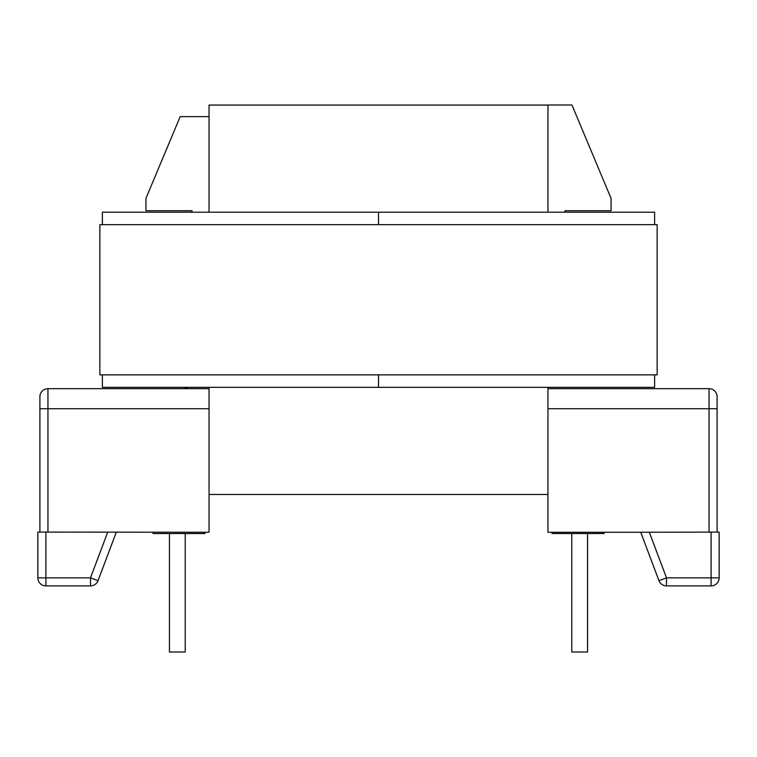 <?xml version="1.0" encoding="UTF-8"?>
<svg xmlns="http://www.w3.org/2000/svg" width="757" height="757" viewBox="0 0 757 757"><rect width="100%" height="100%" fill="white"/><g stroke="black" fill="none" stroke-linecap="round" stroke-linejoin="round"><path stroke-width="1.14" d="M587.564 533.524L587.564 652.014L571.781 652.014L571.781 533.524M185.219 652.014L185.219 533.524L185.219 652.014L169.436 652.014L169.436 533.524M573.049 388.672L547.954 388.672L547.954 387.338M611.069 198.391L571.942 104.986L611.069 198.391L611.069 210.739L564.996 210.739L564.996 212.197M547.954 212.197L547.954 104.986L571.942 104.986M649.269 532.105L666.501 577.856L711.107 577.856L711.107 585.899A8.043 8.043 0 0 0 719.15 577.856L719.15 532.105L719.15 577.856A8.043 8.043 0 0 1 711.107 585.899L666.501 585.899A8.043 8.043 0 0 1 658.968 580.695L640.734 532.256L658.968 580.695L640.734 532.256L547.954 532.256L547.954 388.672L709.054 388.672L547.954 388.672M640.734 532.256L719.15 532.105M709.054 532.105L709.054 388.672A8.043 8.043 0 0 1 717.097 396.725L717.097 532.105M717.097 466.151L717.097 446.11M204.939 532.256L204.939 533.524L153.028 533.524L153.028 532.256M47.946 532.105L209.046 532.256L209.046 408.714L47.946 408.714L47.946 532.105L37.85 532.105L37.85 577.856L37.85 532.105M192.004 212.197L192.004 210.739L145.931 210.739L145.931 198.391L180.185 116.635L209.046 116.635L209.046 212.197M188.408 387.338L183.951 388.672A8.043 8.043 0 0 0 188.408 387.338M209.046 387.338L209.046 408.714M116.266 532.256L98.031 580.695A8.043 8.043 0 0 1 90.499 585.899L45.893 585.899A8.043 8.043 0 0 1 37.85 577.856A8.043 8.043 0 0 0 45.893 585.899A8.043 8.043 0 0 1 37.85 577.856L90.499 577.856L107.731 532.105M39.903 408.714L47.946 408.714L47.946 388.672A8.043 8.043 0 0 0 39.903 396.725L39.903 532.105L39.903 396.725A8.043 8.043 0 0 1 47.946 388.672L209.046 388.672M603.972 532.256L603.972 533.524L552.061 533.524L552.061 532.256M658.968 580.695A8.043 8.043 0 0 0 666.501 585.899L666.501 577.856L658.968 580.695A8.043 8.043 0 0 0 666.501 585.899A8.043 8.043 0 0 1 658.968 580.695M209.046 116.635L209.046 105.062L547.954 105.062M654.616 224.659L654.616 212.197L378.5 212.197L378.5 224.659L378.5 212.197L102.384 212.197L102.384 224.659M102.384 374.866L102.384 387.338L378.5 387.338L378.5 374.866L378.5 387.338L654.616 387.338L654.616 374.866M657.142 374.866L657.142 224.659L99.858 224.659L99.858 374.866L657.142 374.866M717.097 408.714L547.954 408.714M45.893 532.105L45.893 585.899M719.15 577.856L711.107 577.856L711.107 532.105M98.031 580.695L90.499 577.856L90.499 585.899A8.043 8.043 0 0 0 98.031 580.695M717.097 396.725A8.043 8.043 0 0 0 709.054 388.672M209.046 494.472L547.954 494.472"/></g></svg>
